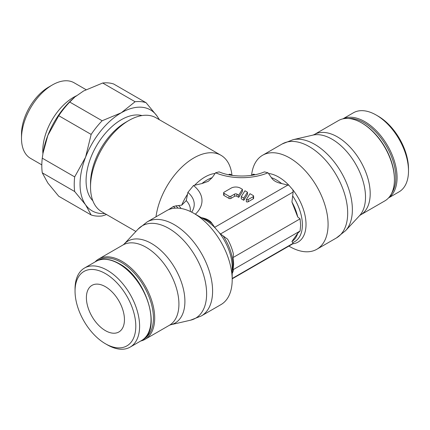 <?xml version="1.0" encoding="UTF-8"?>
<svg xmlns="http://www.w3.org/2000/svg" width="430" height="430" viewBox="0 0 430 430"><rect width="100%" height="100%" fill="white"/><g stroke="black" fill="none" stroke-linecap="round" stroke-linejoin="round"><path stroke-width="0.64" d="M232.689 175.435L230.786 174.575A22.424 12.943 120 0 0 229.9 174.139L228.712 174.763M254.834 174.763L253.646 174.139A22.424 12.943 -120 0 0 252.759 174.575L253.646 174.139M251.604 175.139A54.261 31.325 60 0 1 262.585 155.273A54.261 31.325 60 0 1 304.402 169.812A54.261 31.325 60 0 1 328.085 224.417A54.261 31.325 60 0 1 316.846 249.26A54.261 31.325 60 0 1 289.718 246.573L288.89 246.094M297.727 233.243A35.093 20.258 60 0 1 291.922 241.499L297.727 233.243L300.081 231.023L300.635 225.255L300.081 218.843L297.727 216.994L291.922 202.035A35.093 20.258 60 0 1 297.727 216.994M288.981 185.341L281.623 183.562C276.56 182.54 273.147 180.568 271.384 177.649L268.497 173.462A38.657 22.322 60 0 1 278.683 177.069A38.657 22.322 60 0 1 288.981 185.341L292.841 189.802A38.657 22.322 60 0 1 306.02 224.417A38.657 22.322 60 0 1 292.841 243.815L293.142 243.289L291.922 241.499M292.841 243.815L232.195 278.828M201.364 315.932L220.955 304.617A54.261 31.325 -120 0 0 232.195 279.779L232.195 267.041A38.657 22.322 -120 0 0 219.015 232.426L215.156 227.964A38.657 22.322 -120 0 0 204.857 219.692L193.828 213.323A54.261 31.325 -120 0 0 166.695 210.635L147.103 221.95A54.261 31.325 -120 0 1 174.231 224.637A54.261 31.325 -120 0 1 212.597 291.094A54.261 31.325 -120 0 1 201.364 315.932L190.522 320.194A53.347 30.799 -120 0 0 206.62 293.798A53.347 30.799 -120 0 0 168.899 228.464A53.347 30.799 -120 0 0 137.992 229.206L147.103 221.95M232.195 273.426A35.093 20.258 -120 0 0 233.409 270.379L233.092 269.701L300.081 231.023M219.015 232.426L220.488 233.974L227.604 239.171A35.093 20.258 -120 0 1 233.409 254.13L233.092 257.522L233.646 263.929L233.092 269.701M201.261 217.618L201.917 217.752C206.98 218.768 210.399 220.74 212.162 223.665L215.156 227.964M155.982 216.822A54.261 31.325 -60 0 1 193.828 157.96A54.261 31.325 -60 0 1 220.955 155.273A54.261 31.325 -60 0 1 231.937 175.139M220.955 155.273L156.015 117.782A54.261 31.325 120 0 0 128.887 120.47L125.716 122.303A49.778 28.74 120 0 0 90.52 183.266L90.52 186.926A54.261 31.325 120 0 0 101.754 211.764L135.88 231.469M268.497 173.462L267.981 172.79L264.418 171.882C251.829 177.391 231.716 177.391 219.128 171.882L215.564 172.79L212.162 177.649L208.276 181.315L201.917 183.562L193.505 185.524L187.888 192.371L186.26 200.622L181.739 205.148L175.784 205.857A22.709 13.11 0 0 1 178.036 208.136M229.905 174.139L230.786 174.575M105.42 343.747L107.323 344.844A45.65 26.359 -120 0 0 130.15 347.107A45.65 26.359 -120 0 0 139.605 326.209A45.65 26.359 -120 0 0 119.68 280.263A45.65 26.359 -120 0 0 84.5 268.035A45.65 26.359 -120 0 0 75.046 288.933L75.046 291.131A42.962 24.806 -120 0 0 105.42 343.747A42.962 24.806 -120 0 0 135.799 326.209A42.962 24.806 -120 0 0 105.42 273.593A42.962 24.806 -120 0 0 75.046 291.131M140.674 341.028A46.37 26.773 -120 0 0 145.093 339.308A46.37 26.773 -120 0 0 154.698 318.076A46.37 26.773 -120 0 0 134.456 271.416A46.37 26.773 -120 0 0 98.728 258.994A46.37 26.773 -120 0 0 95.025 261.961M143.577 339.136A45.472 26.252 -120 0 0 153.429 318.076A45.472 26.252 -120 0 0 133.3 272.023A45.472 26.252 -120 0 0 98.115 260.392M408.5 170.963L408.5 168.764A42.962 24.806 60 0 0 378.12 116.148L376.218 115.052A45.65 26.359 60 0 1 408.5 170.963A45.65 26.359 60 0 1 399.045 191.861L388.521 197.934M394.423 179.675L394.423 178.945A45.472 26.252 60 0 0 362.27 123.254L361.635 122.889A46.37 26.773 60 0 1 394.423 179.675A46.37 26.773 60 0 1 384.818 200.901L360.593 214.887A46.37 26.773 60 0 0 370.198 193.661A46.37 26.773 60 0 0 337.41 136.874A46.37 26.773 60 0 0 314.223 134.579L312.906 135.111A47.284 27.3 60 0 1 332.073 139.207A47.284 27.3 60 0 1 365.511 197.117A47.284 27.3 60 0 1 359.469 215.763L345.553 230.69A53.347 30.799 60 0 0 352.369 209.652A53.347 30.799 60 0 0 314.647 144.319A53.347 30.799 60 0 0 293.018 139.702L282.182 143.964A54.261 31.325 60 0 1 309.315 146.651A54.261 31.325 60 0 1 347.682 213.103A54.261 31.325 60 0 1 336.443 237.946L345.553 230.69M142.007 115.568A49.778 28.74 120 0 0 121.276 119.739A49.778 28.74 120 0 0 89.902 160.067A49.778 28.74 120 0 0 92.832 200.74M69.724 102.044L74.669 97.234A58.297 33.658 120 0 0 62.93 109.274A58.297 33.658 120 0 0 47.843 135.407L58.743 115.708A62.78 36.249 -60 0 1 64.005 108.553A62.78 36.249 -60 0 1 69.724 102.044L102.141 120.755A62.78 36.249 120 0 0 96.417 127.264A62.78 36.249 120 0 0 91.155 134.423L85.575 157.192A58.297 33.658 -60 0 1 100.663 131.059A58.297 33.658 -60 0 1 121.276 112.778A58.297 33.658 -60 0 1 156.977 115.971A58.297 33.658 -60 0 1 159.062 119.54M91.155 134.423L58.743 115.708M76.443 95.782A43.623 25.187 120 0 0 73.638 97.255A43.623 25.187 120 0 0 42.914 153.779M21.5 138.395L21.5 134.138A38.415 22.177 120 0 1 48.66 87.091L52.347 84.963A43.623 25.187 120 0 0 21.5 138.395A43.623 25.187 120 0 0 30.535 158.364L41.817 164.878M105.42 330.638A26.907 15.534 60 0 1 87.844 306.929A26.907 15.534 60 0 1 91.966 285.369A26.907 15.534 60 0 1 105.42 286.697A26.907 15.534 60 0 1 123.001 310.412A26.907 15.534 60 0 1 118.873 331.971A26.907 15.534 60 0 1 105.42 330.638M86.005 89.644L74.159 82.802A43.623 25.187 120 0 0 52.347 84.963L48.66 87.091M104.802 213.522A58.297 33.658 -60 0 1 85.575 204.793A58.297 33.658 -60 0 1 85.575 157.192L74.68 176.886A62.78 36.249 120 0 0 74.68 191.533L42.264 172.822A62.78 36.249 -60 0 1 42.264 158.175L74.68 176.886M146.076 102.711A62.78 36.249 120 0 0 135.095 101.733L102.679 83.017A62.78 36.249 -60 0 1 113.665 84.001L146.076 102.711L156.977 115.971L159.46 119.771M42.264 172.822L47.843 183.003L58.743 196.263L91.155 214.973A62.78 36.249 120 0 0 102.141 215.957L106.549 214.532M75.288 96.718L83.544 90.993L102.679 83.017M74.68 191.533L85.575 204.793L91.155 214.973M42.264 158.175L43.011 153.209L47.843 135.407A58.297 33.658 120 0 0 43.285 151.596L43.011 153.209M135.095 101.733L121.276 112.778L102.141 120.755M125.716 122.303L128.887 120.47A54.261 31.325 120 0 0 90.52 186.926M314.223 134.579L338.448 120.588A46.37 26.773 60 0 1 361.635 122.889M342.871 118.868L353.395 112.789A45.65 26.359 60 0 1 376.218 115.052M168.479 209.732L173.322 206.513L176.246 205.857M241.268 196.623L241.268 198.821L243.794 200.278L247.481 194.43L247.481 192.237L243.794 198.079L241.268 196.623L244.955 190.775L247.481 192.237M223.627 192.769L223.627 194.967A1.301 0.752 0 0 0 224.008 195.5L229.072 198.424A1.301 0.752 0 0 0 230.91 198.424L234.597 196.295A1.629 0.941 180 0 1 236.898 196.295L238.731 197.354L242.418 191.506L242.418 189.313L238.731 195.155L236.898 194.102A1.629 0.941 0 0 0 234.597 194.102L230.91 196.225A1.301 0.752 180 0 1 229.072 196.225L224.008 193.301A1.301 0.752 180 0 1 223.627 192.769A1.301 0.752 180 0 1 224.008 192.237L231.141 188.12A6.509 3.757 180 0 1 240.354 188.12L242.418 189.313M246.331 199.547L246.331 201.745A1.306 0.752 0 0 0 248.18 201.745L253.243 198.821A1.301 0.752 0 0 0 253.625 198.289L253.625 196.091A1.301 0.752 180 0 1 253.243 196.623L248.18 199.547A1.306 0.752 180 0 1 246.331 199.547L250.018 193.699L253.243 195.564A1.301 0.752 180 0 1 253.625 196.091M232.195 279.779A54.261 31.325 -120 0 0 193.828 213.323M233.092 257.522L300.081 218.843M291.922 202.035L293.142 192.033L292.841 189.802M238.731 197.354L238.731 195.155M243.794 200.278L243.794 198.079M254.619 174.408A20.538 11.857 180 0 1 252.91 175.118M230.636 175.118A20.538 11.857 180 0 1 228.927 174.408M292.717 195.962A36.598 21.129 60 0 1 302.381 224.836A36.598 21.129 60 0 1 292.717 242.547M271.384 177.649A36.598 21.129 60 0 1 276.506 180.014A36.598 21.129 60 0 1 281.623 183.562M232.195 271.54A36.598 21.129 -120 0 0 232.92 264.939A36.598 21.129 -120 0 0 223.251 236.065M212.162 223.665A36.598 21.129 -120 0 0 207.04 220.117A36.598 21.129 -120 0 0 201.917 217.752M194.672 185.228A38.657 22.322 -60 0 1 204.857 177.069A38.657 22.322 -60 0 1 215.048 173.462M201.917 183.562A36.598 21.129 -60 0 1 207.04 180.014A36.598 21.129 -60 0 1 212.162 177.649M95.917 261.445C102.388 257.887 110.144 258.623 119.191 263.66C147.028 278.017 162.373 331.218 141.567 340.517A45.65 26.359 -120 0 0 151.021 319.619A45.65 26.359 -120 0 0 118.739 263.708A45.65 26.359 -120 0 0 95.917 261.445L84.5 268.035M122.953 245.003L124.076 244.132A47.284 27.3 -120 0 1 151.468 243.477A47.284 27.3 -120 0 1 184.905 301.387A47.284 27.3 -120 0 1 170.64 324.779L169.323 325.317A46.37 26.773 -120 0 0 178.923 304.091A46.37 26.773 -120 0 0 146.135 247.304A46.37 26.773 -120 0 0 122.953 245.003L98.728 258.994M343.022 118.831A45.65 26.359 60 0 1 364.807 121.642A45.65 26.359 60 0 1 397.083 177.552A45.65 26.359 60 0 1 388.623 197.822M348.59 118.481A44.752 25.838 60 0 1 364.172 122.738A44.752 25.838 60 0 1 395.815 177.552A44.752 25.838 60 0 1 391.714 193.177M181.734 205.148A38.657 22.322 -60 0 1 187.598 194.124M267.981 172.79A44.698 25.805 180 0 1 215.564 172.79M195.344 214.199A44.698 25.805 0 0 0 193.505 185.524M214.651 227.341L287.992 184.997M191.656 212.141A36.932 21.323 0 0 0 187.888 192.371M190.227 211.442A33.051 19.081 0 0 0 186.26 200.622M181.051 208.475A25.279 14.598 0 0 0 178.746 205.744M232.195 278.479L293.142 243.289M220.488 233.974L293.142 192.033M175.22 208.142A20.538 11.857 0 0 0 173.322 206.513M168.963 209.534A22.424 12.943 -60 0 1 169.173 209.195M224.008 195.5L224.008 193.301M229.072 198.424L229.072 196.225M230.91 198.424L230.91 196.225M236.898 196.295L236.898 194.102M234.597 196.295L234.597 194.102M253.243 198.821L253.243 196.623M248.18 201.745L248.18 199.547M250.851 175.435L252.759 174.575M316.846 249.26L336.443 237.946M124.076 244.132L137.992 229.206M312.906 135.111L293.018 139.702M359.469 215.763L360.593 214.887M170.64 324.779L190.522 320.194M169.323 325.317L145.093 339.308M141.567 340.517L130.15 347.107M262.585 155.273L282.182 143.964"/></g></svg>
